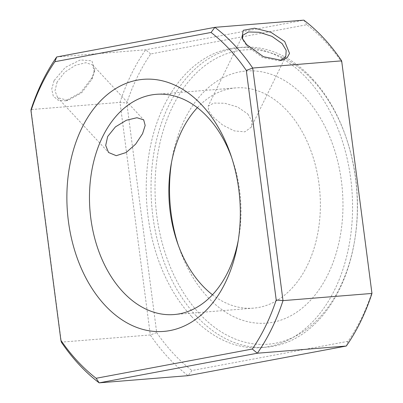 <?xml version="1.0" encoding="UTF-8"?>
<svg xmlns="http://www.w3.org/2000/svg" width="403" height="403" viewBox="0 0 403 403"><rect width="100%" height="100%" fill="white"/><g stroke="black" fill="none" stroke-linecap="round" stroke-linejoin="round"><path stroke-width="0.3" stroke-dasharray="2.02 1.51" d="M280.312 60.551L279.113 60.828L262.58 57.513L247.225 46.426L242.979 40.275L242.556 39.086M54.047 80.65L51.73 89.103L53.256 96.121L58.259 100.327L65.699 100.81L80.796 92.458L92.121 77.552L94.685 69.956L91.889 60.828L80.358 59.911L65.215 67.467L54.047 80.65M57.065 82.066L54.984 90.861L57.604 97.647L67.931 100.382L81.643 92.816L91.975 79.225L94.287 72.354L92.74 65.014L85.854 62.697L75.406 65.311L64.671 72.268L57.065 82.066M238.274 240.324A110.477 75.487 -94.6 0 0 238.778 237.569A110.477 75.487 -94.6 0 0 232.506 159.915A110.477 75.487 -94.6 0 0 231.564 157.276M212.482 294.774A110.477 75.487 -94.6 0 0 253.507 308.134A110.477 75.487 -94.6 0 0 307.308 265.522A110.477 75.487 -94.6 0 0 309.353 146.732A110.477 75.487 -94.6 0 0 235.71 87.899A110.477 75.487 -94.6 0 0 197.359 107.672M342.102 62.672A197.45 134.914 -94.6 0 0 325.428 41.756A197.45 134.914 -94.6 0 0 306.854 24.719L150.697 53.967A197.45 134.914 -94.6 0 0 126.784 103.002L156.696 332.586L150.304 334.958A202.15 138.123 -94.6 0 0 168.147 357.491A202.15 138.123 -94.6 0 0 188.11 375.661L191.949 370.538L348.106 341.291A197.45 134.914 -94.6 0 0 372.019 292.256M178.282 245.175A126.461 86.408 -94.6 0 0 179.239 248.031A126.461 86.408 -94.6 0 0 328.012 274.347A126.461 86.408 -94.6 0 0 304.935 97.244A126.461 86.408 -94.6 0 0 184.473 119.807A126.461 86.408 -94.6 0 0 172.056 159.145A126.461 86.408 -94.6 0 0 171.567 162.122M247.8 113.984L251.779 120.835L251.291 127.152L244.903 131.826L234.279 130.904L222.592 125.006L212.9 116.799L208.547 110.719L208.195 106.135L213.797 103.057L224.778 103.254L237.538 106.956L247.8 113.984M313.081 80.545A147.619 100.861 -94.6 0 0 172.469 106.881A147.619 100.861 -94.6 0 0 199.404 313.61A147.619 100.861 -94.6 0 0 354.514 241.352A147.619 100.861 -94.6 0 0 346.132 137.594A147.619 100.861 -94.6 0 0 313.081 80.545M196.266 316.002A150.44 102.79 85.4 0 1 153.956 152.611A150.44 102.79 85.4 0 1 242.072 47.292A150.44 102.79 85.4 0 1 312.113 78.479A150.44 102.79 85.4 0 1 345.794 136.627A150.44 102.79 85.4 0 1 354.338 242.364A150.44 102.79 85.4 0 1 266.307 347.19A150.44 102.79 85.4 0 1 196.266 316.002M191.475 316.39A150.44 102.79 85.4 0 1 149.165 152.994A150.44 102.79 85.4 0 1 237.281 47.68A150.44 102.79 85.4 0 1 307.323 78.867A150.44 102.79 85.4 0 1 349.633 242.263A150.44 102.79 85.4 0 1 261.517 347.577A150.44 102.79 85.4 0 1 191.475 316.39M156.696 332.586A197.45 134.914 -94.6 0 0 191.949 370.538M348.106 341.291L346.308 346.031M150.697 53.967L145.649 49.781A202.15 138.123 -94.6 0 0 119.998 102.372L150.304 334.958L61.347 342.147L31.041 109.561L119.998 102.372L126.784 103.002M306.854 24.719L303.847 20.15L145.649 49.781L56.692 56.969M246.616 44.562L247.225 46.426M92.121 77.552L91.975 79.225M281.626 60.364L279.113 60.828M65.699 100.81L67.931 100.382M232.506 159.915L230.607 154.414M238.778 237.569L237.785 243.301M174.131 314.552L253.507 308.134M177.34 242.53L179.239 248.031M171.063 164.882L172.056 159.145M57.604 97.647L108.548 152.495M285.828 56.344L251.291 127.152M237.281 47.68L242.072 47.292M261.517 347.577L266.307 347.19M346.132 137.594L345.794 136.627M354.514 241.352L354.338 242.364M94.685 69.956L94.287 72.354M241.916 37.751L242.979 40.275M242.727 35.323L208.19 106.13M92.74 65.014L143.685 119.862M156.334 94.312L235.71 87.899"/><path stroke-width="0.6" d="M284.699 41.499L289.53 53.413L287.017 57.916L281.626 60.364L263.441 56.702L246.616 44.562L241.916 37.751L243.256 30.29L254.565 28.215L270.927 32.28L284.699 41.499M242.556 39.086L242.727 35.323L248.475 31.963L259.391 32.275L271.97 36.366L282.125 43.605L286.175 50.32L285.828 56.344L280.312 60.551M231.564 157.276A110.477 75.487 -94.6 0 0 207.772 117.218A110.477 75.487 -94.6 0 0 156.334 94.312A110.477 75.487 -94.6 0 0 102.533 136.929A110.477 75.487 -94.6 0 0 122.693 291.646A110.477 75.487 -94.6 0 0 174.131 314.552A110.477 75.487 -94.6 0 0 227.932 271.934A110.477 75.487 -94.6 0 0 238.274 240.324M104.906 305.202A126.461 86.408 -94.6 0 0 237.785 243.301A126.461 86.408 -94.6 0 0 230.607 154.414A126.461 86.408 -94.6 0 0 202.291 105.536A126.461 86.408 -94.6 0 0 81.829 128.099A126.461 86.408 -94.6 0 0 104.906 305.202M60.898 340.328L61.347 342.147A202.15 138.123 -94.6 0 0 79.184 364.68A202.15 138.123 -94.6 0 0 99.153 382.85L96.146 378.281A197.45 134.914 85.4 0 1 77.572 361.244A197.45 134.914 85.4 0 1 60.898 340.328L30.981 110.744A197.45 134.914 85.4 0 1 54.894 61.709L211.051 32.462A197.45 134.914 85.4 0 1 246.304 70.414L276.216 299.998L283.002 300.628L371.959 293.439L341.653 60.853A202.15 138.123 -94.6 0 0 323.816 38.32A202.15 138.123 -94.6 0 0 303.847 20.15L214.89 27.339L56.692 56.969A202.15 138.123 -94.6 0 0 31.041 109.561L30.981 110.744M107.666 136.511L105.692 145.453L108.548 152.49L116.25 155.684L126.169 152.495L135.62 144.168L142.566 133.69L145.176 125.434L143.68 119.862L136.96 117.726L126.406 120.23L115.414 126.895L107.666 136.511M197.359 107.672A110.477 75.487 -94.6 0 0 181.914 130.512A110.477 75.487 -94.6 0 0 171.063 164.882A110.477 75.487 -94.6 0 0 177.34 242.53A110.477 75.487 -94.6 0 0 212.482 294.774M246.304 70.414L252.696 68.042L341.653 60.853L371.959 293.439A202.15 138.123 -94.6 0 1 346.308 346.031L188.11 375.661L99.153 382.85L257.351 353.219A202.15 138.123 -94.6 0 0 283.002 300.628L252.696 68.042A202.15 138.123 -94.6 0 0 214.89 27.339L211.051 32.462M171.567 162.122A126.461 86.408 -94.6 0 0 178.282 245.175M346.308 346.031L257.351 353.219L252.303 349.033L96.146 378.281M276.216 299.998A197.45 134.914 85.4 0 1 252.303 349.033M56.692 56.969L54.894 61.709"/></g></svg>
